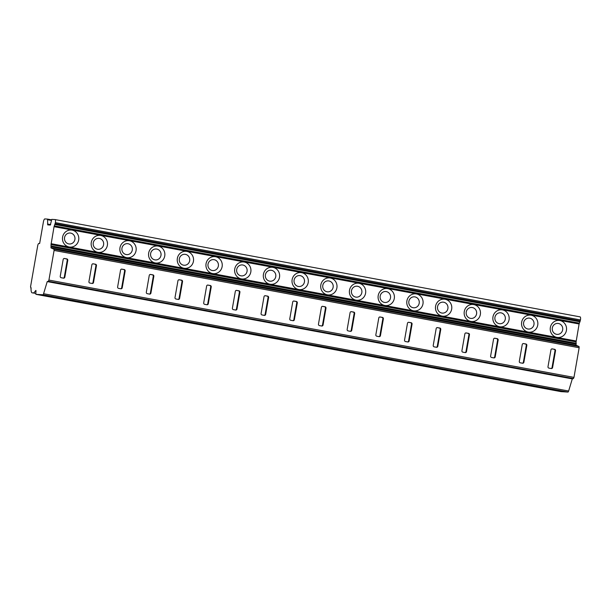 <?xml version="1.0" encoding="UTF-8"?>
<svg xmlns="http://www.w3.org/2000/svg" width="611" height="611" viewBox="0 0 611 611"><rect width="100%" height="100%" fill="white"/><g stroke="black" fill="none" stroke-linecap="round" stroke-linejoin="round"><path stroke-width="0.92" d="M38.821 243.468A2.444 0.718 -79.5 0 0 37.683 245.828L30.55 286.704L31.092 287.949A7.324 2.154 -79.5 0 0 32.215 292.875A7.324 2.154 -79.5 0 0 32.291 292.89L32.979 292.929A12.212 3.59 -79.5 0 0 35.194 291.248L35.866 290.439L35.889 294.326L42.892 294.769A1.833 0.535 -79.5 0 0 43.58 293.715L47.23 281.595L48.384 281.251L48.918 280.075L54.089 250.441L53.974 249.227L50.98 247.906L51.034 244.583L54.051 226.681L55.395 222.633A3.055 0.894 -79.5 0 0 55.051 219.57A3.055 0.894 -79.5 0 0 55.021 219.57L51.79 219.364L50.308 225.047L47.719 224.886L47.528 219.097L44.84 218.929A3.055 0.894 -79.5 0 0 43.412 221.877L39.639 243.522L38.821 243.468M30.687 287.926L31.092 287.995L30.687 287.926M560.959 391.628L35.904 294.326L560.959 391.628L567.947 392.071A1.833 0.535 -79.5 0 0 568.635 391.017L43.58 293.715M568.635 391.017L572.293 378.896L573.446 378.553L573.973 377.377L579.152 347.743L579.029 346.529L576.036 345.207L576.089 341.885L579.106 323.983L580.45 319.935A3.055 0.894 -79.5 0 0 580.106 316.872A3.055 0.894 -79.5 0 0 580.076 316.872L55.082 219.578L580.106 316.872M93.231 263.807A1.222 1.169 93.6 0 0 91.871 264.8L88.931 281.625A1.222 1.169 93.6 0 0 89.87 283.038L92.162 283.466A1.222 1.169 93.6 0 0 93.521 282.481L96.462 265.648A1.222 1.169 93.6 0 0 95.522 264.235L92.956 263.792M121.917 269.123A1.222 1.169 93.6 0 0 120.558 270.115L117.625 286.941A1.222 1.169 93.6 0 0 118.565 288.361L120.856 288.782A1.222 1.169 93.6 0 0 122.215 287.796L125.156 270.963A1.222 1.169 93.6 0 0 124.216 269.55L121.65 269.107M150.612 274.438A1.222 1.169 93.6 0 0 149.252 275.431L146.319 292.264A1.222 1.169 93.6 0 0 147.251 293.677L149.55 294.105A1.222 1.169 93.6 0 0 150.909 293.112L153.842 276.279A1.222 1.169 93.6 0 0 152.903 274.866L150.344 274.423M179.306 279.754A1.222 1.169 93.6 0 0 177.946 280.747L175.006 297.58A1.222 1.169 93.6 0 0 175.945 298.993L178.244 299.421A1.222 1.169 93.6 0 0 179.596 298.428L182.536 281.595A1.222 1.169 93.6 0 0 181.597 280.182L179.031 279.739M207.992 285.077A1.222 1.169 93.6 0 0 206.633 286.063L203.7 302.896A1.222 1.169 93.6 0 0 204.639 304.309L206.93 304.736A1.222 1.169 93.6 0 0 208.29 303.743L211.23 286.918A1.222 1.169 93.6 0 0 210.291 285.497L207.725 285.054M236.686 290.393A1.222 1.169 93.6 0 0 235.327 291.378L232.394 308.211A1.222 1.169 93.6 0 0 233.326 309.624L235.625 310.052A1.222 1.169 93.6 0 0 236.984 309.059L239.917 292.234A1.222 1.169 93.6 0 0 238.977 290.821L236.419 290.378M265.38 295.709A1.222 1.169 93.6 0 0 264.021 296.702L261.08 313.527A1.222 1.169 93.6 0 0 262.02 314.948L264.319 315.368A1.222 1.169 93.6 0 0 265.67 314.382L268.611 297.549A1.222 1.169 93.6 0 0 267.671 296.136L265.113 295.693M294.067 301.024A1.222 1.169 93.6 0 0 292.707 302.017L289.774 318.843A1.222 1.169 93.6 0 0 290.714 320.263L293.005 320.683A1.222 1.169 93.6 0 0 294.365 319.698L297.305 302.865A1.222 1.169 93.6 0 0 296.366 301.452L293.799 301.009M322.761 306.34A1.222 1.169 93.6 0 0 321.401 307.333L318.468 324.166A1.222 1.169 93.6 0 0 319.4 325.579L321.699 326.007A1.222 1.169 93.6 0 0 323.059 325.014L325.991 308.181A1.222 1.169 93.6 0 0 325.052 306.768L322.493 306.325M351.455 311.663A1.222 1.169 93.6 0 0 350.095 312.649L347.155 329.482A1.222 1.169 93.6 0 0 348.094 330.895L350.393 331.322A1.222 1.169 93.6 0 0 351.745 330.33L354.685 313.496A1.222 1.169 93.6 0 0 353.746 312.084L351.188 311.641M380.141 316.979A1.222 1.169 93.6 0 0 378.782 317.964L375.849 334.797A1.222 1.169 93.6 0 0 376.788 336.21L379.08 336.638A1.222 1.169 93.6 0 0 380.439 335.645L383.38 318.82A1.222 1.169 93.6 0 0 382.44 317.399L379.874 316.964M408.835 322.295A1.222 1.169 93.6 0 0 407.476 323.28L404.543 340.113A1.222 1.169 93.6 0 0 405.475 341.526L407.774 341.954A1.222 1.169 93.6 0 0 409.133 340.969L412.066 324.135A1.222 1.169 93.6 0 0 411.127 322.723L408.568 322.28M437.529 327.611A1.222 1.169 93.6 0 0 436.17 328.603L433.23 345.429A1.222 1.169 93.6 0 0 434.169 346.849L436.468 347.269A1.222 1.169 93.6 0 0 437.82 346.284L440.76 329.451A1.222 1.169 93.6 0 0 439.821 328.038L437.262 327.595M466.216 332.926A1.222 1.169 93.6 0 0 464.864 333.919L461.924 350.745A1.222 1.169 93.6 0 0 462.863 352.165L465.154 352.585A1.222 1.169 93.6 0 0 466.514 351.6L469.454 334.767A1.222 1.169 93.6 0 0 468.515 333.354L465.949 332.911M494.91 338.242A1.222 1.169 93.6 0 0 493.551 339.235L490.618 356.068A1.222 1.169 93.6 0 0 491.55 357.481L493.848 357.909A1.222 1.169 93.6 0 0 495.208 356.916L498.141 340.083A1.222 1.169 93.6 0 0 497.201 338.67L494.643 338.227M523.604 343.565A1.222 1.169 93.6 0 0 522.245 344.551L519.304 361.384A1.222 1.169 93.6 0 0 520.244 362.797L522.542 363.224A1.222 1.169 93.6 0 0 523.894 362.231L526.835 345.406A1.222 1.169 93.6 0 0 525.895 343.985L523.337 343.542M552.291 348.881A1.222 1.169 93.6 0 0 550.939 349.866L547.998 366.699A1.222 1.169 93.6 0 0 548.938 368.112L551.229 368.54A1.222 1.169 93.6 0 0 552.588 367.547L555.529 350.722A1.222 1.169 93.6 0 0 554.589 349.301L552.023 348.866M64.537 258.491A1.222 1.169 93.6 0 0 63.177 259.476L60.237 276.309A1.222 1.169 93.6 0 0 61.176 277.722L63.475 278.15A1.222 1.169 93.6 0 0 64.835 277.157L67.768 260.332A1.222 1.169 93.6 0 0 66.828 258.911L64.27 258.476M63.315 278.12A1.222 1.169 93.6 0 0 64.292 277.127L67.225 260.294A1.222 1.169 93.6 0 0 66.293 258.881L64.155 258.484M92.009 283.435A1.222 1.169 93.6 0 0 92.979 282.442L95.919 265.609A1.222 1.169 93.6 0 0 94.98 264.196L92.849 263.799M120.695 288.751A1.222 1.169 93.6 0 0 121.673 287.758L124.613 270.933A1.222 1.169 93.6 0 0 123.674 269.512L121.536 269.123M149.389 294.074A1.222 1.169 93.6 0 0 150.367 293.081L153.3 276.248A1.222 1.169 93.6 0 0 152.368 274.835L150.23 274.438M178.084 299.39A1.222 1.169 93.6 0 0 179.054 298.397L181.994 281.564A1.222 1.169 93.6 0 0 181.055 280.151L178.924 279.754M206.77 304.706A1.222 1.169 93.6 0 0 207.748 303.713L210.688 286.88A1.222 1.169 93.6 0 0 209.749 285.467L207.61 285.07M235.464 310.021A1.222 1.169 93.6 0 0 236.442 309.029L239.375 292.195A1.222 1.169 93.6 0 0 238.443 290.783L236.304 290.385M264.158 315.337A1.222 1.169 93.6 0 0 265.128 314.344L268.069 297.519A1.222 1.169 93.6 0 0 267.129 296.098L264.998 295.701M292.845 320.66A1.222 1.169 93.6 0 0 293.822 319.66L296.763 302.835A1.222 1.169 93.6 0 0 295.823 301.414L293.685 301.024M321.539 325.976A1.222 1.169 93.6 0 0 322.516 324.983L325.449 308.15A1.222 1.169 93.6 0 0 324.517 306.737L322.379 306.34M350.233 331.292A1.222 1.169 93.6 0 0 351.21 330.299L354.143 313.466A1.222 1.169 93.6 0 0 353.204 312.053L351.073 311.656M378.919 336.608A1.222 1.169 93.6 0 0 379.897 335.615L382.837 318.782A1.222 1.169 93.6 0 0 381.898 317.369L379.759 316.972M407.613 341.923A1.222 1.169 93.6 0 0 408.591 340.93L411.524 324.097A1.222 1.169 93.6 0 0 410.592 322.684L408.453 322.287M436.307 347.239A1.222 1.169 93.6 0 0 437.285 346.246L440.218 329.421A1.222 1.169 93.6 0 0 439.278 328L437.148 327.603M464.994 352.562A1.222 1.169 93.6 0 0 465.972 351.562L468.912 334.736A1.222 1.169 93.6 0 0 467.973 333.316L465.834 332.926M493.688 357.878A1.222 1.169 93.6 0 0 494.666 356.885L497.598 340.052A1.222 1.169 93.6 0 0 496.667 338.639L494.528 338.242M522.382 363.194A1.222 1.169 93.6 0 0 523.36 362.201L526.292 345.368A1.222 1.169 93.6 0 0 525.353 343.955L523.222 343.558M551.069 368.509A1.222 1.169 93.6 0 0 552.046 367.517L554.987 350.683A1.222 1.169 93.6 0 0 554.047 349.271L551.909 348.873M573.446 378.553L48.384 281.251M572.293 378.896L47.23 281.595M75.909 301.483L96.286 304.996L75.917 301.414M104.596 306.798L124.972 310.312L104.611 306.73M133.29 312.114L153.667 315.627L133.305 312.045M161.984 317.43L182.361 320.943L161.991 317.361M190.67 322.753L211.047 326.259L190.685 322.677M219.364 328.069L239.741 331.582L219.38 328M248.058 333.385L268.435 336.898L248.066 333.316M276.752 338.7L297.122 342.213L276.76 338.631M305.439 344.016L325.816 347.529L305.454 343.947M334.133 349.339L354.51 352.845L334.141 349.263M362.827 354.655L383.196 358.161L362.835 354.586M391.514 359.971L411.89 363.484L391.529 359.902M420.208 365.286L440.584 368.8L420.215 365.218M448.902 370.602L469.271 374.115L448.909 370.533M477.588 375.918L497.965 379.431L477.603 375.849M506.282 381.241L526.659 384.747L506.29 381.165M534.976 386.557L555.346 390.062L534.984 386.488M47.215 296.167L67.592 299.673L47.23 296.098M576.036 345.207L50.98 247.906M576.265 343.29L51.209 245.989M576.089 341.885L51.034 244.583M576.135 340.991L51.08 243.69M579.106 323.983L54.051 226.681M107.36 245.37A8.546 8.164 -86.4 0 1 97.859 252.297A8.546 8.164 -86.4 0 1 91.291 242.391A8.546 8.164 -86.4 0 1 100.8 235.464A8.546 8.164 -86.4 0 1 107.36 245.37M136.054 250.686A8.546 8.164 -86.4 0 1 126.553 257.613A8.546 8.164 -86.4 0 1 119.985 247.707A8.546 8.164 -86.4 0 1 129.486 240.78A8.546 8.164 -86.4 0 1 136.054 250.686M164.741 256.001A8.546 8.164 -86.4 0 1 155.24 262.929A8.546 8.164 -86.4 0 1 148.679 253.023A8.546 8.164 -86.4 0 1 158.18 246.103A8.546 8.164 -86.4 0 1 164.741 256.001M193.435 261.317A8.546 8.164 -86.4 0 1 183.934 268.244A8.546 8.164 -86.4 0 1 177.366 258.346A8.546 8.164 -86.4 0 1 186.874 251.419A8.546 8.164 -86.4 0 1 193.435 261.317M222.129 266.64A8.546 8.164 -86.4 0 1 212.628 273.568A8.546 8.164 -86.4 0 1 206.06 263.662A8.546 8.164 -86.4 0 1 215.561 256.735A8.546 8.164 -86.4 0 1 222.129 266.64M250.815 271.956A8.546 8.164 -86.4 0 1 241.314 278.883A8.546 8.164 -86.4 0 1 234.754 268.977A8.546 8.164 -86.4 0 1 244.255 262.05A8.546 8.164 -86.4 0 1 250.815 271.956M279.51 277.272A8.546 8.164 -86.4 0 1 270.009 284.199A8.546 8.164 -86.4 0 1 263.44 274.293A8.546 8.164 -86.4 0 1 272.949 267.366A8.546 8.164 -86.4 0 1 279.51 277.272M308.204 282.588A8.546 8.164 -86.4 0 1 298.703 289.515A8.546 8.164 -86.4 0 1 292.134 279.609A8.546 8.164 -86.4 0 1 301.635 272.682A8.546 8.164 -86.4 0 1 308.204 282.588M336.89 287.903A8.546 8.164 -86.4 0 1 327.389 294.83A8.546 8.164 -86.4 0 1 320.828 284.932A8.546 8.164 -86.4 0 1 330.33 278.005A8.546 8.164 -86.4 0 1 336.89 287.903M365.584 293.227A8.546 8.164 -86.4 0 1 356.083 300.146A8.546 8.164 -86.4 0 1 349.515 290.248A8.546 8.164 -86.4 0 1 359.024 283.321A8.546 8.164 -86.4 0 1 365.584 293.227M394.278 298.542A8.546 8.164 -86.4 0 1 384.777 305.469A8.546 8.164 -86.4 0 1 378.209 295.564A8.546 8.164 -86.4 0 1 387.71 288.636A8.546 8.164 -86.4 0 1 394.278 298.542M422.972 303.858A8.546 8.164 -86.4 0 1 413.464 310.785A8.546 8.164 -86.4 0 1 406.903 300.879A8.546 8.164 -86.4 0 1 416.404 293.952A8.546 8.164 -86.4 0 1 422.972 303.858M451.659 309.174A8.546 8.164 -86.4 0 1 442.158 316.101A8.546 8.164 -86.4 0 1 435.59 306.195A8.546 8.164 -86.4 0 1 445.098 299.268A8.546 8.164 -86.4 0 1 451.659 309.174M480.353 314.489A8.546 8.164 -86.4 0 1 470.852 321.417A8.546 8.164 -86.4 0 1 464.284 311.511A8.546 8.164 -86.4 0 1 473.785 304.584A8.546 8.164 -86.4 0 1 480.353 314.489M509.047 319.805A8.546 8.164 -86.4 0 1 499.538 326.732A8.546 8.164 -86.4 0 1 492.978 316.834A8.546 8.164 -86.4 0 1 502.479 309.907A8.546 8.164 -86.4 0 1 509.047 319.805M537.733 325.128A8.546 8.164 -86.4 0 1 528.232 332.056A8.546 8.164 -86.4 0 1 521.664 322.15A8.546 8.164 -86.4 0 1 531.173 315.223A8.546 8.164 -86.4 0 1 537.733 325.128M566.428 330.444A8.546 8.164 -86.4 0 1 556.927 337.371A8.546 8.164 -86.4 0 1 550.358 327.465A8.546 8.164 -86.4 0 1 559.859 320.538A8.546 8.164 -86.4 0 1 566.428 330.444M78.666 240.054A8.546 8.164 -86.4 0 1 69.165 246.981A8.546 8.164 -86.4 0 1 62.605 237.076A8.546 8.164 -86.4 0 1 72.106 230.148A8.546 8.164 -86.4 0 1 78.666 240.054M74.901 239.466A5.491 5.247 -86.4 0 1 68.791 243.919A5.491 5.247 -86.4 0 1 64.567 237.549A5.491 5.247 -86.4 0 1 70.677 233.096A5.491 5.247 -86.4 0 1 74.901 239.466M103.587 244.782A5.491 5.247 -86.4 0 1 97.485 249.235A5.491 5.247 -86.4 0 1 93.262 242.865A5.491 5.247 -86.4 0 1 99.372 238.412A5.491 5.247 -86.4 0 1 103.587 244.782M132.281 250.098A5.491 5.247 -86.4 0 1 126.171 254.55A5.491 5.247 -86.4 0 1 121.956 248.181A5.491 5.247 -86.4 0 1 128.066 243.728A5.491 5.247 -86.4 0 1 132.281 250.098M160.976 255.413A5.491 5.247 -86.4 0 1 154.866 259.866A5.491 5.247 -86.4 0 1 150.642 253.504A5.491 5.247 -86.4 0 1 156.752 249.051A5.491 5.247 -86.4 0 1 160.976 255.413M189.67 260.729A5.491 5.247 -86.4 0 1 183.56 265.182A5.491 5.247 -86.4 0 1 179.336 258.82A5.491 5.247 -86.4 0 1 185.446 254.367A5.491 5.247 -86.4 0 1 189.67 260.729M218.356 266.052A5.491 5.247 -86.4 0 1 212.246 270.505A5.491 5.247 -86.4 0 1 208.03 264.135A5.491 5.247 -86.4 0 1 214.14 259.683A5.491 5.247 -86.4 0 1 218.356 266.052M247.05 271.368A5.491 5.247 -86.4 0 1 240.94 275.821A5.491 5.247 -86.4 0 1 236.717 269.451A5.491 5.247 -86.4 0 1 242.827 264.998A5.491 5.247 -86.4 0 1 247.05 271.368M275.744 276.684A5.491 5.247 -86.4 0 1 269.634 281.136A5.491 5.247 -86.4 0 1 265.411 274.767A5.491 5.247 -86.4 0 1 271.521 270.314A5.491 5.247 -86.4 0 1 275.744 276.684M304.431 281.999A5.491 5.247 -86.4 0 1 298.321 286.452A5.491 5.247 -86.4 0 1 294.105 280.09A5.491 5.247 -86.4 0 1 300.215 275.637A5.491 5.247 -86.4 0 1 304.431 281.999M333.125 287.315A5.491 5.247 -86.4 0 1 327.015 291.768A5.491 5.247 -86.4 0 1 322.791 285.406A5.491 5.247 -86.4 0 1 328.901 280.953A5.491 5.247 -86.4 0 1 333.125 287.315M361.819 292.638A5.491 5.247 -86.4 0 1 355.709 297.091A5.491 5.247 -86.4 0 1 351.485 290.721A5.491 5.247 -86.4 0 1 357.595 286.269A5.491 5.247 -86.4 0 1 361.819 292.638M390.505 297.954A5.491 5.247 -86.4 0 1 384.395 302.407A5.491 5.247 -86.4 0 1 380.179 296.037A5.491 5.247 -86.4 0 1 386.289 291.584A5.491 5.247 -86.4 0 1 390.505 297.954M419.199 303.27A5.491 5.247 -86.4 0 1 413.089 307.723A5.491 5.247 -86.4 0 1 408.866 301.353A5.491 5.247 -86.4 0 1 414.976 296.9A5.491 5.247 -86.4 0 1 419.199 303.27M447.894 308.586A5.491 5.247 -86.4 0 1 441.784 313.038A5.491 5.247 -86.4 0 1 437.56 306.669A5.491 5.247 -86.4 0 1 443.67 302.216A5.491 5.247 -86.4 0 1 447.894 308.586M476.58 313.901A5.491 5.247 -86.4 0 1 470.47 318.354A5.491 5.247 -86.4 0 1 466.254 311.992A5.491 5.247 -86.4 0 1 472.364 307.539A5.491 5.247 -86.4 0 1 476.58 313.901M505.274 319.217A5.491 5.247 -86.4 0 1 499.164 323.67A5.491 5.247 -86.4 0 1 494.941 317.308A5.491 5.247 -86.4 0 1 501.051 312.855A5.491 5.247 -86.4 0 1 505.274 319.217M533.968 324.54A5.491 5.247 -86.4 0 1 527.858 328.993A5.491 5.247 -86.4 0 1 523.635 322.623A5.491 5.247 -86.4 0 1 529.745 318.171A5.491 5.247 -86.4 0 1 533.968 324.54M562.655 329.856A5.491 5.247 -86.4 0 1 556.545 334.309A5.491 5.247 -86.4 0 1 552.329 327.939A5.491 5.247 -86.4 0 1 558.439 323.486A5.491 5.247 -86.4 0 1 562.655 329.856M579.358 323.166L54.303 225.864M50.667 224.619L47.536 224.038M51.248 220.395L47.719 219.739M47.528 219.097L51.416 219.823L47.543 219.105M48.918 280.075L573.973 377.377M579.152 347.743L54.089 250.441M66.828 258.911L66.293 258.881M67.768 260.332L67.225 260.294M64.835 277.157L64.292 277.127M95.522 264.235L94.98 264.196M96.462 265.648L95.919 265.609M93.521 282.481L92.979 282.442M124.216 269.55L123.674 269.512M125.156 270.963L124.613 270.933M122.215 287.796L121.673 287.758M152.903 274.866L152.368 274.835M153.842 276.279L153.3 276.248M150.909 293.112L150.367 293.081M181.597 280.182L181.055 280.151M182.536 281.595L181.994 281.564M179.596 298.428L179.054 298.397M210.291 285.497L209.749 285.467M211.23 286.918L210.688 286.88M208.29 303.743L207.748 303.713M238.977 290.821L238.443 290.783M239.917 292.234L239.375 292.195M236.984 309.059L236.442 309.029M267.671 296.136L267.129 296.098M268.611 297.549L268.069 297.519M265.67 314.382L265.128 314.344M296.366 301.452L295.823 301.414M297.305 302.865L296.763 302.835M294.365 319.698L293.822 319.66M325.052 306.768L324.517 306.737M325.991 308.181L325.449 308.15M323.059 325.014L322.516 324.983M353.746 312.084L353.204 312.053M354.685 313.496L354.143 313.466M351.745 330.33L351.21 330.299M382.44 317.399L381.898 317.369M383.38 318.82L382.837 318.782M380.439 335.645L379.897 335.615M411.127 322.723L410.592 322.684M412.066 324.135L411.524 324.097M409.133 340.969L408.591 340.93M439.821 328.038L439.278 328M440.76 329.451L440.218 329.421M437.82 346.284L437.285 346.246M468.515 333.354L467.973 333.316M469.454 334.767L468.912 334.736M466.514 351.6L465.972 351.562M497.201 338.67L496.667 338.639M498.141 340.083L497.598 340.052M495.208 356.916L494.666 356.885M525.895 343.985L525.353 343.955M526.835 345.406L526.292 345.368M523.894 362.231L523.36 362.201M554.589 349.301L554.047 349.271M555.529 350.722L554.987 350.683M552.588 367.547L552.046 367.517M567.947 392.071L42.892 294.769M36.041 291.401L35.194 291.248M35.713 293.433L32.979 292.929M36.026 290.676L35.637 290.607M579.029 346.529L53.974 249.227M576.219 344.153L51.164 246.852M580.015 321.806L54.959 224.504M580.274 320.958L55.219 223.649M580.45 319.935L55.395 222.633"/></g></svg>
